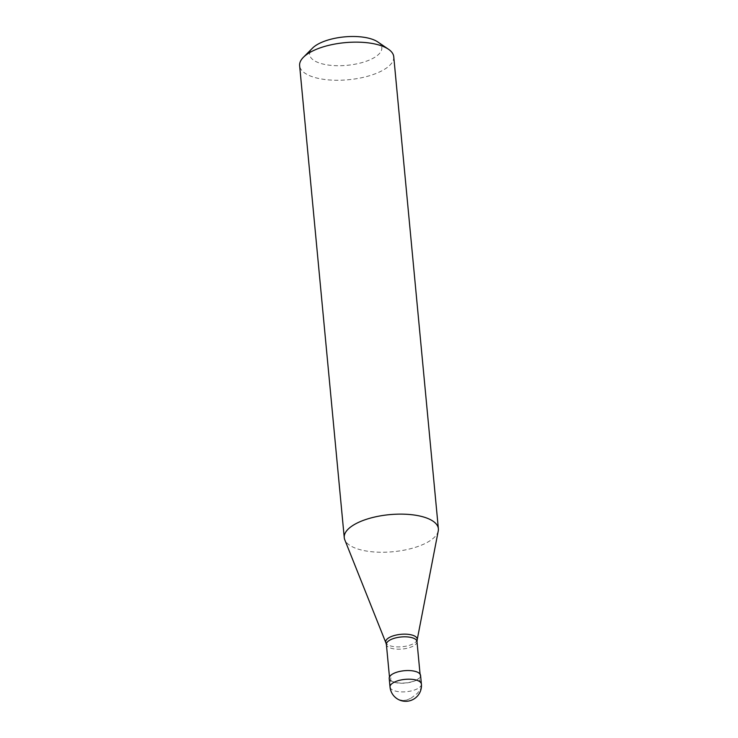 <?xml version="1.0" encoding="UTF-8"?>
<svg xmlns="http://www.w3.org/2000/svg" width="738" height="738" viewBox="0 0 738 738"><rect width="100%" height="100%" fill="white"/><g stroke="black" fill="none" stroke-linecap="round" stroke-linejoin="round"><path stroke-width="0.55" stroke-dasharray="3.69 2.77" d="M420.577 675.408A15.756 6.208 -5.4 0 1 408.953 682.585A15.756 6.208 -5.4 0 1 391.011 680.906A15.756 6.208 174.6 0 1 389.203 678.379M389.599 678.342A15.36 6.052 174.6 0 1 400.937 671.34A15.36 6.052 174.6 0 1 418.428 672.982A15.36 6.052 -5.4 0 1 420.19 675.445A15.36 6.052 -5.4 0 1 408.852 682.447A15.36 6.052 -5.4 0 1 391.352 680.805A15.36 6.052 174.6 0 1 389.599 678.342L389.47 676.967M416.988 641.562A15.36 6.052 -5.4 0 1 416.998 641.792A15.36 6.052 -5.4 0 1 405.365 648.61A15.36 6.052 -5.4 0 1 388.151 646.922A15.36 6.052 174.6 0 1 386.426 644.68L386.408 644.569M438.261 530.899A47.269 18.625 -5.4 0 1 400.845 550.732A47.269 18.625 -5.4 0 1 349.664 545.244A47.269 18.625 174.6 0 1 344.757 539.736M393.751 56.752A47.269 18.625 -5.4 0 1 358.871 78.283A47.269 18.625 -5.4 0 1 305.043 73.246A47.269 18.625 174.6 0 1 299.628 65.645M377.856 41.992A36.245 14.28 -5.4 0 1 362.413 62.481A36.245 14.28 -5.4 0 1 313.807 60.341A36.245 14.28 174.6 0 1 312.561 48.09M406.998 699.91L410.965 698.222M411.038 698.176L417.385 693.342L420.974 688.37L421.167 684.061L418.732 678.388M407.145 700.011L403.068 700.51M403.031 700.51L399.415 699.762L396.352 698.12L393.631 695.602L391.537 692.327L390.079 686.22L391.057 675.399M421.398 684.061A15.756 6.208 -5.4 0 1 409.765 691.238A15.756 6.208 -5.4 0 1 391.832 689.56A15.756 6.208 174.6 0 1 390.024 687.032M417.191 639.763A15.839 6.236 -5.4 0 1 404.655 646.414A15.839 6.236 -5.4 0 1 387.496 644.569A15.839 6.236 174.6 0 1 385.854 642.724M420.19 675.445L420.06 674.071"/><path stroke-width="1.11" d="M390.024 687.032L389.203 678.379A15.756 6.208 174.6 0 1 400.835 671.202A15.756 6.208 174.6 0 1 418.778 672.881A15.756 6.208 -5.4 0 1 420.577 675.408L421.398 684.061A15.756 6.208 -5.4 0 0 419.59 681.525A15.756 6.208 174.6 0 0 401.647 679.846A15.756 6.208 174.6 0 0 390.024 687.032A15.756 15.756 0 0 0 413.769 699.089A15.756 15.756 0 0 0 421.398 684.061M389.47 676.967L386.389 644.458A15.36 6.052 174.6 0 1 397.736 637.457A15.36 6.052 174.6 0 1 415.226 639.09A15.36 6.052 -5.4 0 1 416.988 641.562L420.06 674.071M344.249 537.642A47.269 18.625 174.6 0 1 379.129 516.102A47.269 18.625 174.6 0 1 432.957 521.139A47.269 18.625 -5.4 0 1 438.372 528.74A47.269 18.625 -5.4 0 1 438.261 530.899L417.191 639.763A15.839 6.236 -5.4 0 0 415.411 636.497A15.839 6.236 174.6 0 0 396.509 634.984A15.839 6.236 174.6 0 0 385.854 642.724L344.757 539.736A47.269 18.625 174.6 0 1 344.249 537.642L299.628 65.645A47.269 18.625 174.6 0 1 303.419 57.269A47.269 18.625 174.6 0 1 344.803 42.675A47.269 18.625 174.6 0 1 388.336 49.151A47.269 18.625 -5.4 0 1 388.465 49.234A47.269 18.625 -5.4 0 1 393.751 56.752L438.372 528.74M303.419 57.269L312.561 48.09A36.245 14.28 174.6 0 1 344.295 36.9A36.245 14.28 174.6 0 1 377.671 41.863A36.245 14.28 -5.4 0 1 377.764 41.928A36.245 14.28 -5.4 0 1 377.856 41.992M416.998 641.792L417.191 639.763M377.764 41.928L388.465 49.234M386.426 644.68L385.854 642.724"/></g></svg>
